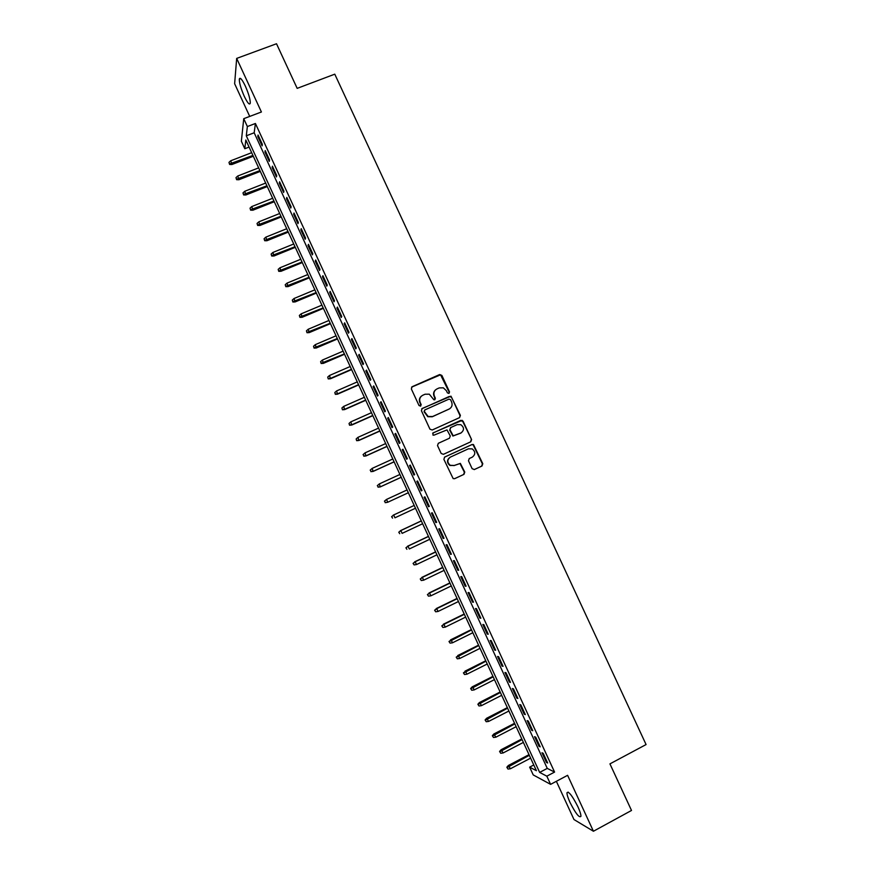 <?xml version="1.0" encoding="UTF-8"?>
<svg xmlns="http://www.w3.org/2000/svg" width="875" height="875" viewBox="0 0 875 875"><rect width="100%" height="100%" fill="white"/><g stroke="black" fill="none" stroke-linecap="round" stroke-linejoin="round"><path stroke-width="1.31" d="M448.952 393.455L449.509 391.902L441.875 375.43L439.644 374.555L412.158 386.717L411.348 388.948L419.005 405.519L420.591 406.131L421.159 404.567L420.164 402.423C419.059 399.263 419.923 396.867 422.756 395.248L425.053 394.231L429.297 394.188L433.869 399.787L434.809 399.777L435.367 398.212L434.383 396.08C433.278 392.93 434.142 390.545 436.953 388.927L439.239 387.909L443.341 387.833L446.392 390.709L447.388 392.842L448.952 393.455M448.995 393.433L449.159 392.164L440.552 374.806L411.567 387.155M420.678 406.087L420.164 402.423M434.875 399.744L434.383 396.08M577.938 806.805C572.228 795.605 568.575 790.934 566.978 792.761C566.902 794.577 567.897 797.759 569.953 802.309C575.597 813.422 579.25 818.103 580.923 816.353C581 814.559 580.016 811.366 577.938 806.805M245.306 86.013C241.981 79.177 239.98 76.891 239.302 79.155C239.28 82.972 240.931 88.67 244.256 96.272C247.57 103.097 249.572 105.383 250.272 103.13C250.316 99.378 248.653 93.669 245.306 86.013M472.128 468.683L474.37 469.536L482.005 465.992L482.792 463.739L473.452 444.522L472.052 444.511L444.686 457.056L443.877 459.331L453.152 478.603L454.672 478.669L463.969 474.359L464.767 472.095L460.348 463.378L454.267 465.467L450.253 465.314C447.016 462.448 447.059 459.703 450.395 457.1L468.409 448.82L472.194 448.886C475.606 451.697 475.628 454.453 472.27 457.155L469.273 458.544L468.486 460.797L472.128 468.683M546.831 776.18L550.605 784.361L533.225 774.922L529.648 767.145L536.408 770.7L245.82 140L244.803 148.728L241.358 141.236L243.742 118.683L247.362 126.547L246.302 135.8L539.656 772.406L546.831 776.18L554.575 772.078L255.413 123.484L247.362 126.547M243.742 118.683L261.406 111.989L236.677 58.406L276.511 43.75L297.172 88.364L334.775 74.167L646.078 744.559L609.941 763.875L631.509 810.458L593.425 831.25L567.602 775.316L550.605 784.361M459.594 417.605L460.381 415.373L450.964 396.167L422.22 408.461L421.411 410.714L429.931 429.144L432.184 430.008L459.594 417.605L460.02 415.603L451.555 397.316L449.323 396.441L421.717 408.811M463.083 421.192L471.581 439.534L470.794 441.788L443.417 454.322L441.164 453.458L437.511 445.561L438.32 443.297L449.466 438.222L450.264 435.969L447.005 429.898L434 435.137L432.983 435.116L432.983 432.95L462.197 420.328L471.581 439.534M556.358 781.298L573.989 819.547L593.425 831.25M236.677 58.406L234.631 83.716L249.714 116.419M262.347 144.364L258.037 135.023L257.819 136.555L262.117 145.863L262.347 144.364M269.533 159.95L265.212 150.598L264.983 152.075L269.281 161.383L269.533 159.95M276.719 175.536L272.409 166.184L272.147 167.606L276.445 176.925L276.719 175.536M283.916 191.144L279.595 181.781L279.311 183.148L283.62 192.489L283.916 191.144M291.123 206.773L286.803 197.4L286.486 198.713L290.795 208.053L291.123 206.773M298.331 222.414L294.011 213.03L293.672 214.287L297.981 223.639L298.331 222.414M305.55 238.066L301.219 228.67L300.858 229.884L305.178 239.247L305.55 238.066M312.78 253.728L308.448 244.322L308.055 245.492L312.375 254.855L312.78 253.728M320.009 269.412L315.667 259.995L315.262 261.111L319.583 270.484L320.009 269.412M327.25 285.108L322.908 275.691L322.47 276.741L326.802 286.136L327.25 285.108M334.502 300.814L330.148 291.386L329.689 292.392L334.02 301.788L334.502 300.814M341.753 316.542L337.4 307.103L336.919 308.055L341.25 317.461L341.753 316.542M349.005 332.281L344.652 322.842L344.148 323.739L348.491 333.156L349.005 332.281M356.278 348.042L351.914 338.581L351.378 339.434L355.731 348.862L356.278 348.042M363.552 363.814L359.188 354.353L358.63 355.141L362.972 364.58L363.552 363.814M370.825 379.597L366.461 370.125L365.881 370.869L370.234 380.308L370.825 379.597M378.12 395.402L373.745 385.919L373.133 386.608L377.497 396.058L378.12 395.402M385.405 411.217L381.03 401.723L380.406 402.358L384.759 411.819L385.405 411.217M392.711 427.044L388.325 417.55L387.669 418.13L392.044 427.602L392.711 427.044M400.017 442.892L395.631 433.387L394.953 433.913L399.317 443.395L400.017 442.892M407.334 458.752L402.948 449.236L402.238 449.706L406.613 459.2L407.334 458.752M414.652 474.633L410.266 465.106L409.533 465.522L413.908 475.016L414.652 474.633M421.98 490.525L417.583 480.988L416.828 481.348L421.214 490.853L421.98 490.525M429.319 506.428L424.922 496.88L424.134 497.197L428.52 506.712L429.319 506.428M436.658 522.353L432.261 512.794L431.452 513.056L435.838 522.583L436.658 522.353M444.008 538.289L439.6 528.719L438.769 528.927L443.166 538.464L444.008 538.289M451.369 554.236L446.95 544.666L446.097 544.819L450.494 554.356L451.369 554.236M458.73 570.205L454.311 560.623L453.436 560.722L457.833 570.27L458.73 570.205M466.102 586.184L461.683 576.592L460.775 576.647L465.183 586.195L466.102 586.184M473.484 602.186L469.055 592.583L468.125 592.572L472.533 602.142L473.484 602.186M480.867 618.198L476.438 608.584L475.475 608.53L479.894 618.1L480.867 618.198M488.261 634.222L483.82 624.608L482.836 624.488L487.255 634.08L488.261 634.222M495.655 650.267L491.214 640.642L490.208 640.467L494.627 650.059L495.655 650.267M503.059 666.323L498.619 656.688L497.58 656.469L502.009 666.072L503.059 666.323M510.475 682.402L506.023 672.755L504.963 672.47L509.403 682.084L510.475 682.402M517.891 698.491L513.439 688.833L512.356 688.505L516.797 698.119L517.891 698.491M525.317 714.591L520.866 704.933L519.75 704.539L524.191 714.175L525.317 714.591M532.755 730.713L528.292 721.044L527.155 720.595L531.606 730.242L532.755 730.713M540.203 746.845L535.73 737.166L534.57 736.673L539.022 746.32L540.203 746.845M255.413 123.484L254.177 132.781L547.258 768.392L554.575 772.078M541.986 752.752L546.438 762.409L547.652 763L543.178 753.309L541.986 752.752M533.772 764.969L529.648 767.145M249.08 147.077L244.803 148.728M254.177 132.781L246.302 135.8M547.258 768.392L539.656 772.406M257.819 136.555L258.606 136.248M264.983 152.075L265.759 151.769M272.147 167.606L272.923 167.3M279.311 183.148L280.087 182.842M286.486 198.713L287.262 198.406M293.672 214.287L294.448 213.981M300.858 229.884L301.634 229.567M308.055 245.492L308.831 245.175M315.262 261.111L316.039 260.794M322.47 276.741L323.247 276.423M329.689 292.392L330.466 292.075M336.919 308.055L337.684 307.738M344.148 323.739L344.914 323.411M351.378 339.434L352.155 339.106M358.63 355.141L359.395 354.812M365.881 370.869L366.647 370.53M373.133 386.608L373.909 386.269M380.406 402.358L381.172 402.019M387.669 418.13L388.445 417.791M394.953 433.913L395.719 433.562M402.238 449.706L403.003 449.367M409.533 465.522L410.298 465.172M421.214 490.853L421.98 490.503M416.828 481.348L417.594 480.998M428.52 506.712L429.286 506.352M435.838 522.583L436.603 522.222M443.166 538.464L443.931 538.103M450.494 554.356L451.259 553.995M457.833 570.27L458.598 569.909M465.183 586.195L465.938 585.834M472.533 602.142L473.288 601.77M479.894 618.1L480.648 617.728M487.255 634.08L488.02 633.697M494.627 650.059L495.392 649.688M502.009 666.072L502.764 665.689M509.403 682.084L510.158 681.702M516.797 698.119L517.552 697.736M524.191 714.175L524.945 713.781M531.606 730.242L532.361 729.848M539.022 746.32L539.777 745.927M546.438 762.409L547.192 762.016M435.597 389.812C433.573 391.584 433.059 393.761 434.055 396.342M421.334 396.178C419.366 397.961 418.873 400.127 419.858 402.675M450.57 399.711L449.006 399.098L424.911 409.894L424.342 411.469L428.127 416.478L432.6 416.522L449.05 409.117C451.861 407.488 452.714 405.103 451.609 401.964L450.57 399.711M424.528 410.178L424.342 411.469M449.75 408.734L432.272 416.763L427.809 416.708L424.036 411.709M470.673 441.842L471.209 439.742M438.32 443.297L449.422 438.244M432.677 433.158L460.852 420.328M460.972 432.972C464.384 430.205 464.319 427.438 460.775 424.659L457.122 424.648L450.778 427.525L449.98 429.778L453.228 435.838L461.202 432.863M450.417 427.755L449.98 429.778M460.611 433.191L452.878 436.056L449.63 429.997M462.722 421.422L460.491 420.558M472.095 457.242L469.153 458.598M450.023 457.286C446.72 459.9 446.677 462.623 449.903 465.478L454.267 465.467M454.497 478.734L463.608 474.512L464.395 472.248L459.988 463.553L453.906 465.631M474.195 469.602L481.622 466.167L482.409 463.903L473.08 444.719L471.68 444.708L444.445 457.198M228.966 162.389L229.622 164.467L228.966 162.389L230.738 160.77L231.908 164.522L253.302 156.242M229.666 163.909L252.919 155.422M230.738 160.77L251.661 152.688M231.908 164.522L229.622 164.467M235.977 177.636L236.622 179.692L235.977 177.636L237.748 176.017L238.908 179.736L260.28 171.391M236.677 179.156L259.919 170.603M237.748 176.017L258.661 167.869M238.908 179.736L236.622 179.692M242.987 192.894L243.633 194.939L242.987 192.894L244.77 191.275L245.908 194.961L267.269 186.55M243.698 194.414L266.919 185.806M244.77 191.275L265.661 183.061M245.908 194.961L243.633 194.939M250.02 208.162L250.644 210.186L250.02 208.162L251.792 206.544L252.919 210.197L274.258 201.731M250.72 209.694L273.93 201.02M251.792 206.544L272.672 198.275M252.919 210.197L250.644 210.186M257.042 223.453L257.666 225.455L257.042 223.453L258.825 221.834L259.93 225.455L281.258 216.912M257.753 224.973L280.941 216.245M258.825 221.834L279.683 213.5M259.93 225.455L257.666 225.455M264.086 238.744L264.698 240.734L264.086 238.744L265.858 237.136L266.952 240.723L288.258 232.116M264.786 240.275L287.962 231.481M265.858 237.136L286.705 228.736M266.952 240.723L264.698 240.734M271.13 254.067L271.731 256.036L271.13 254.067L272.913 252.448L273.984 256.003L295.269 247.341M271.83 255.598L294.995 246.739M272.913 252.448L293.727 243.994M273.984 256.003L271.731 256.036M278.173 269.391L278.764 271.348L278.173 269.391L279.956 267.783L281.017 271.294L302.291 262.566M278.884 270.922L302.028 262.008M279.956 267.783L300.759 259.262M281.017 271.294L278.764 271.348M285.228 284.736L285.819 286.672L285.228 284.736L287.022 283.128L288.061 286.606L309.312 277.812M285.939 286.267L309.072 277.288M287.022 283.128L307.803 274.542M288.061 286.606L285.819 286.672M292.294 300.092L292.873 302.006L292.294 300.092L294.077 298.484L295.116 301.93L316.345 293.081M293.005 301.623L316.116 292.589M294.077 298.484L314.847 289.833M295.116 301.93L292.873 302.006M299.359 315.459L299.928 317.363L299.359 315.459L301.153 313.852L302.17 317.275L323.378 308.35M300.07 317.002L323.17 307.902M301.153 313.852L321.902 305.145M302.17 317.275L299.928 317.363M306.436 330.848L306.994 332.719L306.436 330.848L308.23 329.241L309.236 332.62L330.422 323.641M307.147 332.38L330.236 323.225M308.23 329.241L328.967 320.469M309.236 332.62L306.994 332.719M313.523 346.248L314.07 348.108L313.523 346.248L315.317 344.641L316.302 347.988L337.477 338.942M314.234 347.78L337.302 338.559M315.317 344.641L336.033 335.803M316.302 347.988L314.07 348.108M320.611 361.659L321.158 363.497L320.611 361.659L322.405 360.052L323.378 363.366L344.531 354.255M321.322 363.202L344.378 353.916M322.405 360.052L343.109 351.148M323.378 363.366L321.158 363.497M327.709 377.081L328.234 378.908L327.709 377.081L329.503 375.484L330.455 378.766L351.597 369.589M328.42 378.623L330.783 378.262L351.455 369.283M329.503 375.484L350.186 366.516M330.455 378.766L328.234 378.908M334.808 392.525L335.333 394.33L334.808 392.525L336.602 390.928L337.542 394.177L358.663 384.934M335.519 394.067L337.881 393.706L358.542 384.672M336.602 390.928L357.273 381.894M337.542 394.177L335.333 394.33M341.917 407.98L342.431 409.773L341.917 407.98L343.722 406.383L344.641 409.598L365.739 400.291M342.628 409.533L345.002 409.172L365.641 400.061M343.722 406.383L364.361 397.294M344.641 409.598L342.431 409.773M349.038 423.456L349.541 425.217L349.038 423.456L350.831 421.859L351.739 425.042L372.827 415.658M349.748 424.998L352.111 424.648L372.739 415.472M350.831 421.859L371.459 412.694M351.739 425.042L349.541 425.217M356.158 438.944L356.65 440.683L356.158 438.944L357.962 437.347L358.848 440.486L379.914 431.047M356.869 440.486L359.242 440.136L379.848 430.894M357.962 437.347L378.569 428.116M358.848 440.486L356.65 440.683M363.059 454.617L364 455.984L363.059 454.617L365.094 452.845L365.958 455.952L387.012 446.447M364 455.984L366.373 455.634L386.958 446.337M363.289 454.442L365.094 452.845L385.678 443.559M365.958 455.952L363.77 456.17M370.191 470.116L371.131 471.505L370.191 470.116L372.225 468.355L373.078 471.439L394.111 461.869M371.131 471.505L373.516 471.155L394.078 461.792M370.42 469.952L372.225 468.355L392.798 459.003M373.078 471.439L370.902 471.658M377.322 485.625L378.273 487.036L377.322 485.625L379.367 483.886L380.209 486.938L401.22 477.291M378.273 487.036L380.658 486.686L401.209 477.258M377.562 485.483L379.367 483.886L399.919 474.469M380.209 486.938L378.033 487.167M384.453 501.145L385.427 502.578L384.453 501.145L386.52 499.428L387.811 502.228L408.341 492.734M385.427 502.578L387.811 502.228L385.175 502.698M384.705 501.025L386.52 499.428L407.05 489.956M391.606 516.677L392.58 518.142L391.606 516.677L393.673 514.992L394.964 517.792L415.483 508.233M391.869 516.578L393.673 514.992L414.192 505.444L393.203 515.167M398.759 532.23L399.744 533.706L398.759 532.23L400.838 530.567L402.128 533.367L422.625 523.742M399.022 532.153L400.838 530.567L421.334 520.953M400.345 530.709L421.302 520.877M405.913 547.794L406.908 549.303L405.913 547.794L408.013 546.153L409.303 548.964L429.778 539.273M406.197 547.739L408.013 546.153L428.488 536.473M407.498 546.263L428.444 536.364M413.077 563.38L414.083 564.9L413.077 563.38L415.188 561.75L416.478 564.561L436.942 554.816M413.372 563.336L415.188 561.75L435.652 552.016M414.663 561.827L435.575 551.862M416.478 564.561L414.083 564.9M420.252 578.966L421.269 580.519L420.252 578.966L422.373 577.369L423.664 580.18L444.106 570.369M420.547 578.955L422.373 577.369L442.816 567.569M421.827 577.402L442.728 567.372M423.664 580.18L421.269 580.519M427.427 594.573L428.455 596.148L427.427 594.573L429.559 592.998L430.85 595.82L451.281 585.933M427.744 594.584L429.559 592.998L449.991 583.133M429.002 592.998L449.881 582.903M430.85 595.82L428.455 596.148M434.613 610.203L435.652 611.789L434.613 610.203L436.756 608.65L438.058 611.461L458.456 601.519M434.93 610.225L436.756 608.65L457.166 598.708M436.177 608.606L457.045 598.445M438.058 611.461L435.652 611.789M441.809 625.844L442.859 627.452L441.809 625.844L443.964 624.312L445.255 627.123L465.642 617.116M442.137 625.888L443.964 624.312L464.352 614.305M443.363 624.225L464.209 613.998M445.255 627.123L442.859 627.452M449.006 641.495L450.067 643.125L449.006 641.495L451.172 639.986L452.473 642.808L472.839 632.723M449.345 641.561L471.538 629.912M450.559 639.866L471.384 629.573M452.473 642.808L450.067 643.125M456.214 657.158L457.286 658.82L456.214 657.158L458.391 655.67L459.692 658.492L480.036 648.353M456.564 657.245L478.734 645.531M457.756 655.517L478.559 645.159M459.692 658.492L457.286 658.82M463.422 672.842L464.505 674.527L463.422 672.842L465.609 671.377L466.911 674.209L487.244 663.994M463.783 672.952L485.942 661.172M464.964 671.18L485.756 660.756M466.911 674.209L464.505 674.527M470.641 688.538L471.734 690.244L470.641 688.538L472.172 686.864L472.839 687.094L474.141 689.927L494.452 679.645M471.012 688.669L493.161 676.823M472.172 686.864L492.942 676.364M474.141 689.927L471.734 690.244M477.87 704.255L478.975 705.972L477.87 704.255L479.391 702.559L480.08 702.833L481.381 705.666L501.67 695.319M478.242 704.397L500.38 692.497M479.391 702.559L500.15 691.994M481.381 705.666L478.975 705.972M485.1 719.972L486.216 721.722L485.1 719.972L486.62 718.266L488.633 721.416L508.9 711.003M485.494 720.147L507.598 708.181M486.62 718.266L507.358 707.634M488.633 721.416L486.216 721.722M492.341 735.711L493.467 737.483L492.341 735.711L493.85 733.994L495.884 737.177L516.141 726.698M492.734 735.908L514.828 723.877M493.85 733.994L514.566 723.297M495.884 737.177L493.467 737.483M499.581 751.472L500.719 753.266L499.581 751.472L501.091 749.733L503.136 752.959L523.37 742.416M499.997 751.691L522.069 739.583M501.091 749.733L521.784 738.97M503.136 752.959L500.719 753.266M506.844 767.244L507.981 769.059L506.844 767.244L508.342 765.494L510.409 768.753L530.622 758.144M507.259 767.473L529.32 755.311M508.342 765.494L529.014 754.655M510.409 768.753L507.981 769.059M566.978 792.761L568.181 792.116M239.302 79.155L240.778 78.608"/></g></svg>
